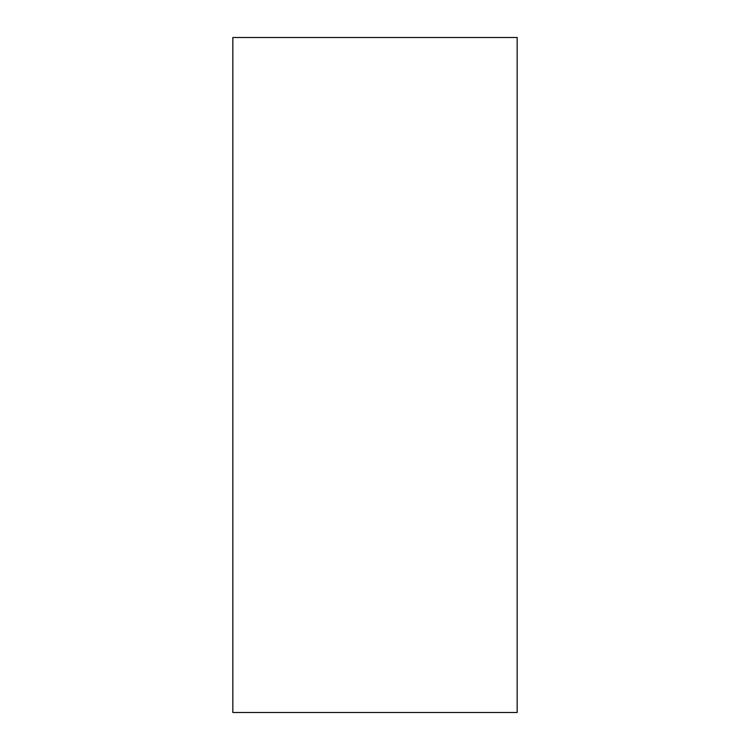<?xml version="1.0" encoding="UTF-8"?>
<svg xmlns="http://www.w3.org/2000/svg" width="750" height="750" viewBox="0 0 750 750"><rect width="100%" height="100%" fill="white"/><g stroke="black" fill="none" stroke-linecap="round" stroke-linejoin="round"><path stroke-width="1.12" d="M232.838 37.5L232.838 712.5L517.163 712.5L517.163 37.5L232.838 37.5"/></g></svg>
